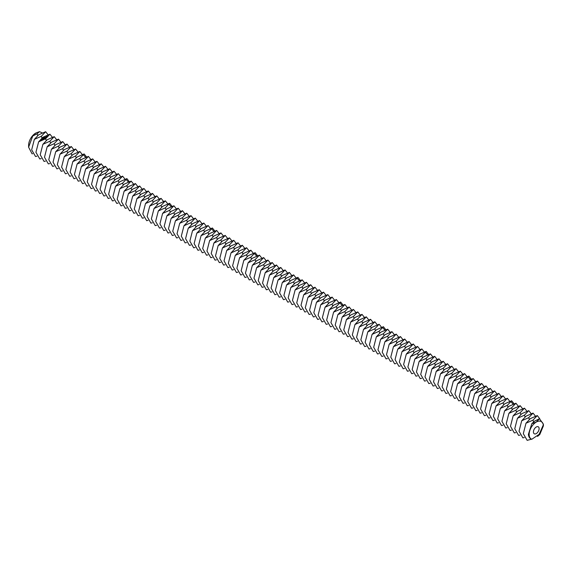 <?xml version="1.0" encoding="UTF-8"?>
<svg xmlns="http://www.w3.org/2000/svg" width="572" height="572" viewBox="0 0 572 572"><rect width="100%" height="100%" fill="white"/><g stroke="black" fill="none" stroke-linecap="round" stroke-linejoin="round"><path stroke-width="0.86" d="M533.426 431.939A4.033 2.324 120 0 0 534.262 433.783A4.033 2.324 120 0 0 538.288 431.46A4.033 2.324 120 0 0 538.288 426.805A4.033 2.324 120 0 0 535.185 427.885A4.033 2.324 120 0 0 533.426 431.939M531.817 423.652L534.606 421.099L539.475 418.718L536.271 422.064A10.074 5.82 120 0 0 529.15 434.413A10.074 5.82 120 0 0 531.774 439.275L539.124 434.355L543.307 424.924A10.074 5.82 120 0 0 536.271 422.064L531.817 423.652L528.385 434.413C528.685 437.044 529.815 438.667 531.774 439.275M42.257 132.89L39.511 131.653L37.044 133.841L32.761 136.007L35.729 133.076A10.074 5.82 120 0 0 28.6 145.417L28.6 147.168L32.082 153.832L32.64 153.704M537.551 436.415L539.818 434.448L543.4 425.883L543.307 424.924M539.475 418.718L543.4 424.174L543.4 425.883M525.99 423.216L530.33 418.632L537.301 415.572L532.961 420.155L525.99 423.216L523.308 433.669L527.155 440.347L531.531 439.196M34.341 139.368L38.681 134.785L45.653 131.724L41.32 136.308L34.341 139.368L31.667 149.821L35.514 156.499L36.915 156.17M48.098 134.778L45.653 131.724M35.729 133.076L39.511 131.653M32.761 136.007L28.6 147.168M521.714 420.749L526.054 416.166L533.025 413.098L528.685 417.689L521.714 420.749L519.033 431.202L522.879 437.88L524.281 437.551M539.768 418.74L537.301 415.572M38.617 141.842L42.957 137.251L49.928 134.191L45.596 138.774L38.617 141.842L35.936 152.288L39.79 158.966L41.191 158.637M52.367 137.244L49.928 134.191M517.438 418.282L521.778 413.699L528.75 410.632L524.41 415.215L517.438 418.282L514.757 428.735L518.604 435.414L520.005 435.077M535.463 416.159L533.025 413.098M44.344 137.208L44.73 137.158L44.344 137.208M43.987 137.738L43.586 137.559L43.987 137.738M47.712 136.644L47.054 135.921L45.803 136.3L46.461 137.023L47.712 136.644M43.236 138.295L42.836 138.109L43.236 138.295M42.786 138.36L43.15 138.352L42.786 138.36M41.727 139.153L42.128 139.118L41.706 139.103M46.168 137.287L45.031 137.373L46.168 137.287M45.581 137.745L44.58 137.559L45.145 138.124L45.581 137.859M45.052 138.252L43.808 138.138L44.916 138.231L44.587 138.538L45.045 138.202M43.658 138.646L44.452 138.638L43.679 138.288L44.201 138.61L43.515 138.581L43.737 138.953L43.05 138.689L43.851 139.089M43.315 139.532L43.679 139.203L42.821 138.86L43.558 139.239L43.315 139.532M43.122 139.675L42.264 139.332L43.107 139.625M40.998 140.262L41.699 140.269L40.998 140.262M42.507 140.133L42.871 139.804L42.099 139.454L41.634 139.74L42.364 139.661L42.507 140.133M41.327 140.54L40.855 140.369L41.32 140.49M40.998 140.784L40.154 140.669L40.991 140.741M42.893 144.308L47.233 139.725L54.204 136.658L49.864 141.241L42.893 144.308L40.212 154.755L44.065 161.44L45.467 161.104M56.642 139.711L54.204 136.658M513.163 415.815L517.503 411.232L524.474 408.165L520.134 412.748L513.163 415.815L510.481 426.262L514.335 432.947L515.729 432.611M531.188 413.685L528.75 410.632M47.555 136.293L45.867 136.207M41.563 140.254L41.12 140.233L41.563 140.333M47.169 146.775L51.509 142.192L58.48 139.125L54.14 143.708L47.169 146.775L44.487 157.228L48.341 163.907L49.735 163.571M60.918 142.178L58.48 139.125M508.887 413.341L513.227 408.758L520.198 405.698L515.858 410.281L508.887 413.341L506.206 423.795L510.06 430.473L511.454 430.144M526.912 411.218L524.474 408.165M47.147 136.815L46.325 136.78L46.518 136.222L47.19 136.336L46.997 136.887M51.444 149.242L55.784 144.659L62.756 141.599L58.416 146.182L51.444 149.242L48.763 159.695L52.617 166.373L54.011 166.044M65.194 144.652L62.756 141.599M504.611 410.875L508.951 406.292L515.923 403.231L511.582 407.815L504.611 410.875L501.93 421.328L505.784 428.006L507.178 427.677M522.636 408.751L520.198 405.698M55.72 151.709L60.06 147.126L67.031 144.065L62.691 148.648L55.72 151.709L53.039 162.162L56.893 168.84L58.287 168.511M69.469 147.118L67.031 144.065M500.336 408.408L504.676 403.825L511.647 400.757L507.307 405.348L500.336 408.408L497.654 418.861L501.508 425.539L502.902 425.203M518.361 406.284L515.923 403.231M59.996 154.183L64.336 149.599L71.307 146.532L66.967 151.115L59.996 154.183L57.314 164.629L61.168 171.314L62.562 170.978M73.745 149.585L71.307 146.532M64.271 156.649L68.611 152.066L75.583 148.999L71.243 153.582L64.271 156.649L61.59 167.095L65.444 173.781L66.838 173.445M78.021 152.052L75.583 148.999M496.06 405.941L500.4 401.358L507.371 398.291L503.031 402.874L496.06 405.941L493.379 416.395L497.232 423.073L498.627 422.737M514.085 403.818L511.647 400.757M68.547 159.116L72.887 154.533L79.858 151.466L75.518 156.056L68.547 159.116L65.866 169.569L69.712 176.248L71.114 175.911M82.296 154.519L79.858 151.466M491.784 403.474L496.124 398.891L503.095 395.824L498.755 400.407L491.784 403.474L489.103 413.921L492.957 420.606L494.358 420.27M509.809 401.344L507.371 398.291M72.823 161.583L77.163 157L84.134 153.94L79.794 158.523L72.823 161.583L70.141 172.036L73.988 178.714L75.39 178.385M86.572 156.993L84.134 153.94M487.508 401.001L491.848 396.417L498.82 393.357L494.487 397.94L487.508 401.001L484.827 411.454L488.681 418.132L490.082 417.803M505.534 398.877L503.095 395.824M483.24 398.534L487.573 393.951L494.544 390.891L490.211 395.474L483.24 398.534L480.559 408.987L484.405 415.665L485.807 415.336M501.258 396.41L498.82 393.357M77.098 164.05L81.439 159.466L88.41 156.406L84.07 160.989L77.098 164.05L74.417 174.503L78.264 181.181L79.665 180.852M90.848 159.459L88.41 156.406M478.964 396.067L483.297 391.484L490.276 388.417L485.935 393.007L478.964 396.067L476.283 406.52L480.13 413.198L481.531 412.862M496.989 393.944L494.544 390.891M81.374 166.523L85.714 161.94L92.685 158.873L88.345 163.456L81.374 166.523L78.693 176.97L82.54 183.655L83.941 183.319M95.124 161.926L92.685 158.873M474.688 393.6L479.029 389.017L486 385.95L481.66 390.533L474.688 393.6L472.007 404.046L475.854 410.732L477.255 410.396M492.714 391.47L490.276 388.417M85.65 168.99L89.983 164.407L96.961 161.34L92.621 165.923L85.65 168.99L82.969 179.444L86.815 186.122L88.217 185.786M99.399 164.393L96.961 161.34M470.413 391.134L474.753 386.55L481.724 383.483L477.384 388.066L470.413 391.134L467.732 401.58L471.578 408.258L472.98 407.929M488.438 389.003L486 385.95M89.926 171.457L94.258 166.874L101.23 163.806L96.897 168.397L89.926 171.457L87.244 181.91L91.091 188.588L92.492 188.252M103.675 166.867L101.23 163.806M466.137 388.66L470.477 384.077L477.448 381.016L473.108 385.599L466.137 388.66L463.456 399.113L467.303 405.791L468.704 405.462M484.162 386.536L481.724 383.483M94.194 173.924L98.534 169.341L105.505 166.28L101.172 170.864L94.194 173.924L91.513 184.377L95.367 191.055L96.768 190.726M107.944 169.333L105.505 166.28M461.861 386.193L466.201 381.61L473.173 378.55L468.833 383.133L461.861 386.193L459.18 396.646L463.027 403.324L464.428 402.995M479.887 384.069L477.448 381.016M98.47 176.39L102.81 171.807L109.781 168.747L105.441 173.33L98.47 176.39L95.789 186.844L99.642 193.522L101.044 193.193M112.219 171.8L109.781 168.747M457.586 383.726L461.926 379.143L468.897 376.076L464.557 380.659L457.586 383.726L454.904 394.179L458.758 400.858L460.153 400.522M475.611 381.603L473.173 378.55M102.745 178.864L107.086 174.281L114.057 171.214L109.717 175.797L102.745 178.864L100.064 189.311L103.918 195.996L105.312 195.66M116.495 174.267L114.057 171.214M107.021 181.331L111.361 176.748L118.332 173.681L113.992 178.264L107.021 181.331L104.34 191.784L108.194 198.463L109.588 198.127M120.771 176.734L118.332 173.681M467.059 376.662L464.621 373.609L457.65 376.676L453.31 381.259L450.629 391.706L454.483 398.391L455.877 398.055M471.335 379.129L468.897 376.076M464.621 373.609L460.281 378.192L453.31 381.259M111.297 183.798L115.637 179.215L122.608 176.155L118.268 180.738L111.297 183.798L108.616 194.251L112.469 200.929L113.864 200.6M125.046 179.208L122.608 176.155M449.034 378.793L453.374 374.202L460.346 371.142L456.006 375.725L449.034 378.793L446.353 389.239L450.207 395.917L451.601 395.588M115.573 186.265L119.913 181.681L126.884 178.621L122.544 183.204L115.573 186.265L112.891 196.718L116.745 203.396L118.139 203.067M129.322 181.674L126.884 178.621M444.759 376.319L449.099 371.736L456.07 368.675L451.73 373.259L444.759 376.319L442.077 386.772L445.931 393.45L447.325 393.121M462.784 374.195L460.346 371.142M440.483 373.852L444.823 369.269L451.794 366.209L447.454 370.792L440.483 373.852L437.802 384.305L441.656 390.983L443.05 390.655M458.508 371.728L456.07 368.675M119.848 188.739L124.188 184.148L131.16 181.088L126.82 185.671L119.848 188.739L117.167 199.185L121.021 205.863L122.415 205.534M133.598 184.141L131.16 181.088M436.207 371.385L440.547 366.802L447.518 363.735L443.178 368.318L436.207 371.385L433.526 381.839L437.38 388.517L438.781 388.181M454.232 369.262L451.794 366.209M124.124 191.205L128.464 186.622L135.435 183.555L131.095 188.138L124.124 191.205L121.443 201.651L125.297 208.337L126.691 208.001M137.873 186.608L135.435 183.555M431.931 368.919L436.272 364.335L443.243 361.268L438.903 365.851L431.931 368.919L429.25 379.365L433.104 386.05L434.506 385.714M449.957 366.788L447.518 363.735M128.4 193.672L132.74 189.089L139.711 186.022L135.371 190.605L128.4 193.672L125.718 204.125L129.565 210.803L130.967 210.467M142.149 189.075L139.711 186.022M427.656 366.452L431.996 361.861L438.967 358.801L434.634 363.384L427.656 366.452L424.982 376.898L428.828 383.576L430.23 383.247M445.681 364.321L443.243 361.268M132.675 196.139L137.015 191.556L143.987 188.495L139.647 193.079L132.675 196.139L129.994 206.592L133.841 213.27L135.242 212.941M146.425 191.548L143.987 188.495M423.387 363.978L427.72 359.395L434.699 356.335L430.358 360.918L423.387 363.978L420.706 374.431L424.553 381.109L425.954 380.78M441.412 361.854L438.967 358.801M136.951 198.606L141.291 194.022L148.262 190.962L143.922 195.545L136.951 198.606L134.27 209.059L138.117 215.737L139.518 215.408M150.701 194.015L148.262 190.962M419.112 361.511L423.444 356.928L430.423 353.861L426.083 358.451L419.112 361.511L416.43 371.964L420.277 378.643L421.678 378.314M437.137 359.388L434.699 356.335M141.227 201.079L145.56 196.489L152.538 193.429L148.198 198.012L141.227 201.079L138.546 211.526L142.392 218.204L143.794 217.875M154.976 196.482L152.538 193.429M414.836 359.044L419.176 354.461L426.147 351.394L421.807 355.977L414.836 359.044L412.155 369.498L416.001 376.176L417.403 375.84M432.861 356.921L430.423 353.861M145.502 203.546L149.835 198.963L156.807 195.896L152.474 200.479L145.502 203.546L142.821 214L146.668 220.678L148.069 220.342M159.252 198.949L156.807 195.896M149.771 206.013L154.111 201.43L161.082 198.362L156.749 202.946L149.771 206.013L147.09 216.466L150.944 223.144L152.345 222.808M163.52 201.415L161.082 198.362M424.31 351.98L421.871 348.927L414.9 351.995L410.56 356.578L407.879 367.024L411.726 373.709L413.127 373.373M428.585 354.447L426.147 351.394M421.871 348.927L417.531 353.51L410.56 356.578M154.047 208.48L158.387 203.897L165.358 200.836L161.018 205.419L154.047 208.48L151.365 218.933L155.219 225.611L156.621 225.282M167.796 203.889L165.358 200.836M406.284 354.104L410.624 349.521L417.596 346.46L413.256 351.044L406.284 354.104L403.603 364.557L407.45 371.235L408.851 370.906M158.322 210.946L162.662 206.363L169.634 203.303L165.294 207.886L158.322 210.946L155.641 221.4L159.495 228.078L160.889 227.749M172.072 206.356L169.634 203.303M402.009 351.637L406.349 347.054L413.32 343.994L408.98 348.577L402.009 351.637L399.327 362.09L403.181 368.768L404.576 368.439M420.034 349.513L417.596 346.46M397.733 349.17L402.073 344.587L409.044 341.52L404.704 346.11L397.733 349.17L395.052 359.624L398.906 366.302L400.3 365.966M415.758 347.047L413.32 343.994M162.598 213.42L166.938 208.837L173.909 205.77L169.569 210.353L162.598 213.42L159.917 223.867L163.771 230.545L165.165 230.216M176.348 208.823L173.909 205.77M393.457 346.703L397.797 342.12L404.769 339.053L400.429 343.636L393.457 346.703L390.776 357.157L394.63 363.835L396.024 363.499M411.482 344.58L409.044 341.52M166.874 215.887L171.214 211.304L178.185 208.237L173.845 212.82L166.874 215.887L164.193 226.333L168.046 233.018L169.441 232.682M180.623 211.29L178.185 208.237M389.182 344.237L393.522 339.654L400.493 336.586L396.153 341.169L389.182 344.237L386.5 354.683L390.354 361.368L391.748 361.032M407.207 342.106L404.769 339.053M171.15 218.354L175.49 213.771L182.461 210.703L178.121 215.294L171.15 218.354L168.468 228.807L172.322 235.485L173.716 235.149M184.899 213.756L182.461 210.703M384.906 341.763L389.246 337.18L396.217 334.12L391.877 338.703L384.906 341.763L382.225 352.216L386.079 358.894L387.473 358.565M402.931 339.639L400.493 336.586M175.425 220.821L179.765 216.237L186.737 213.177L182.396 217.76L175.425 220.821L172.744 231.274L176.598 237.952L177.992 237.623M189.175 216.23L186.737 213.177M380.63 339.296L384.97 334.713L391.942 331.653L387.601 336.236L380.63 339.296L377.949 349.749L381.803 356.428L383.197 356.099M398.655 337.173L396.217 334.12M179.701 223.287L184.041 218.704L191.012 215.644L186.672 220.227L179.701 223.287L177.02 233.741L180.874 240.419L182.268 240.09M193.45 218.697L191.012 215.644M376.355 336.829L380.695 332.246L387.666 329.179L383.326 333.769L376.355 336.829L373.673 347.283L377.527 353.961L378.929 353.625M394.38 334.706L391.942 331.653M183.977 225.761L188.317 221.178L195.288 218.111L190.948 222.694L183.977 225.761L181.295 236.207L185.142 242.893L186.543 242.557M197.726 221.164L195.288 218.111M372.079 334.363L376.419 329.779L383.39 326.712L379.057 331.295L372.079 334.363L369.398 344.809L373.251 351.494L374.653 351.158M390.104 332.232L387.666 329.179M188.252 228.228L192.592 223.645L199.564 220.577L195.224 225.161L188.252 228.228L185.571 238.681L189.418 245.359L190.819 245.023M202.002 223.631L199.564 220.577M192.528 230.695L196.868 226.112L203.839 223.044L199.499 227.635L192.528 230.695L189.847 241.148L193.693 247.826L195.095 247.49M206.278 226.104L203.839 223.044M381.56 327.298L379.114 324.245L372.143 327.313L367.81 331.896L365.129 342.342L368.976 349.02L370.377 348.691M385.835 329.765L383.39 326.712M379.114 324.245L374.782 328.828L367.81 331.896M196.804 233.162L201.137 228.578L208.115 225.518L203.775 230.101L196.804 233.162L194.123 243.615L197.969 250.293L199.371 249.964M210.553 228.571L208.115 225.518M363.535 329.422L367.868 324.839L374.846 321.779L370.506 326.362L363.535 329.422L360.853 339.875L364.7 346.553L366.101 346.224M201.079 235.628L205.412 231.045L212.384 227.985L208.051 232.568L201.079 235.628L198.398 246.082L202.245 252.76L203.646 252.431M214.829 231.038L212.384 227.985M359.259 326.955L363.599 322.372L370.57 319.312L366.23 323.895L359.259 326.955L356.578 337.408L360.424 344.087L361.826 343.758M377.284 324.832L374.846 321.779M354.983 324.488L359.323 319.905L366.294 316.838L361.954 321.421L354.983 324.488L352.302 334.942L356.149 341.62L357.55 341.284M373.008 322.365L370.57 319.312M205.348 238.102L209.688 233.519L216.659 230.452L212.326 235.035L205.348 238.102L202.667 248.548L206.521 255.234L207.922 254.897M219.097 233.505L216.659 230.452M350.707 322.022L355.048 317.439L362.019 314.371L357.679 318.954L350.707 322.022L348.026 332.468L351.873 339.153L353.274 338.817M368.733 319.891L366.294 316.838M209.624 240.569L213.964 235.986L220.935 232.918L216.595 237.502L209.624 240.569L206.942 251.022L210.796 257.7L212.198 257.364M223.373 235.971L220.935 232.918M346.432 319.555L350.772 314.965L357.743 311.904L353.403 316.488L346.432 319.555L343.751 330.001L347.604 336.679L348.999 336.35M364.457 317.424L362.019 314.371M213.899 243.036L218.239 238.452L225.211 235.392L220.871 239.975L213.899 243.036L211.218 253.489L215.072 260.167L216.466 259.838M227.649 238.445L225.211 235.392M342.156 317.081L346.496 312.498L353.467 309.438L349.127 314.021L342.156 317.081L339.475 327.534L343.329 334.212L344.723 333.884M360.181 314.957L357.743 311.904M218.175 245.502L222.515 240.919L229.486 237.859L225.146 242.442L218.175 245.502L215.494 255.956L219.348 262.634L220.742 262.305M231.925 240.912L229.486 237.859M337.88 314.614L342.22 310.031L349.192 306.971L344.852 311.554L337.88 314.614L335.199 325.068L339.053 331.746L340.447 331.417M355.906 312.491L353.467 309.438M222.451 247.976L226.791 243.386L233.762 240.326L229.422 244.909L222.451 247.976L219.77 258.422L223.623 265.101L225.018 264.772M236.2 243.379L233.762 240.326M333.605 312.148L337.945 307.564L344.916 304.497L340.576 309.08L333.605 312.148L330.923 322.601L334.777 329.279L336.172 328.943M351.63 310.024L349.192 306.971M226.727 250.443L231.067 245.86L238.038 242.793L233.698 247.376L226.727 250.443L224.045 260.889L227.899 267.574L229.293 267.238M240.476 245.846L238.038 242.793M329.329 309.681L333.669 305.098L340.64 302.03L336.3 306.613L329.329 309.681L326.648 320.127L330.502 326.812L331.896 326.476M347.354 307.55L344.916 304.497M231.002 252.91L235.342 248.327L242.313 245.259L237.973 249.842L231.002 252.91L228.321 263.363L232.175 270.041L233.569 269.705M244.752 248.312L242.313 245.259M235.278 255.377L239.618 250.793L246.589 247.733L242.249 252.316L235.278 255.377L232.597 265.83L236.45 272.508L237.845 272.179M249.027 250.786L246.589 247.733M338.803 302.617L336.365 299.564L329.393 302.624L325.053 307.214L322.372 317.66L326.226 324.338L327.62 324.009M343.078 305.083L340.64 302.03M336.365 299.564L332.025 304.147L325.053 307.214M239.554 257.843L243.894 253.26L250.865 250.2L246.525 254.783L239.554 257.843L236.872 268.297L240.719 274.975L242.12 274.646M253.303 253.253L250.865 250.2M320.778 304.74L325.118 300.157L332.089 297.097L327.749 301.68L320.778 304.74L318.096 315.193L321.95 321.872L323.352 321.543M243.829 260.317L248.169 255.727L255.141 252.667L250.801 257.25L243.829 260.317L241.148 270.763L244.995 277.441L246.396 277.113M257.579 255.72L255.141 252.667M316.502 302.273L320.842 297.69L327.813 294.623L323.48 299.213L316.502 302.273L313.821 312.727L317.674 319.405L319.076 319.076M334.527 300.15L332.089 297.097M312.233 299.807L316.566 295.223L323.537 292.156L319.205 296.739L312.233 299.807L309.552 310.26L313.399 316.938L314.8 316.602M330.258 297.683L327.813 294.623M248.105 262.784L252.445 258.201L259.416 255.133L255.076 259.717L248.105 262.784L245.424 273.23L249.27 279.915L250.672 279.579M261.854 258.187L259.416 255.133M307.958 297.34L312.291 292.757L319.269 289.689L314.929 294.273L307.958 297.34L305.276 307.786L309.123 314.471L310.524 314.135M325.983 295.209L323.537 292.156M252.381 265.251L256.714 260.668L263.692 257.6L259.352 262.183L252.381 265.251L249.699 275.704L253.546 282.382L254.948 282.046M266.13 260.653L263.692 257.6M303.682 294.866L308.022 290.283L314.993 287.223L310.653 291.806L303.682 294.866L301.001 305.319L304.847 311.997L306.249 311.668M321.707 292.742L319.269 289.689M256.656 267.717L260.989 263.134L267.961 260.074L263.628 264.657L256.656 267.717L253.975 278.171L257.822 284.849L259.223 284.52M270.406 263.127L267.961 260.074M299.406 292.399L303.746 287.816L310.718 284.756L306.377 289.339L299.406 292.399L296.725 302.853L300.572 309.531L301.973 309.202M317.431 290.276L314.993 287.223M260.925 270.184L265.265 265.601L272.236 262.541L267.903 267.124L260.925 270.184L258.244 280.637L262.098 287.316L263.499 286.987M274.674 265.594L272.236 262.541M295.131 289.933L299.471 285.349L306.442 282.282L302.102 286.872L295.131 289.933L292.449 300.386L296.296 307.064L297.697 306.728M313.156 287.809L310.718 284.756M265.201 272.658L269.541 268.075L276.512 265.008L272.172 269.591L265.201 272.658L262.519 283.104L266.373 289.782L267.775 289.453M278.95 268.061L276.512 265.008M290.855 287.466L295.195 282.883L302.166 279.815L297.826 284.398L290.855 287.466L288.174 297.919L292.027 304.597L293.422 304.261M308.88 285.342L306.442 282.282M269.476 275.125L273.816 270.542L280.788 267.474L276.448 272.058L269.476 275.125L266.795 285.571L270.649 292.256L272.043 291.92M283.226 270.527L280.788 267.474M286.579 284.999L290.919 280.416L297.89 277.348L293.55 281.932L286.579 284.999L283.898 295.445L287.752 302.13L289.146 301.794M304.604 282.868L302.166 279.815M273.752 277.592L278.092 273.008L285.063 269.941L280.723 274.531L273.752 277.592L271.071 288.045L274.925 294.723L276.319 294.387M287.502 272.994L285.063 269.941M278.028 280.058L282.368 275.475L289.339 272.415L284.999 276.998L278.028 280.058L275.346 290.512L279.2 297.19L280.595 296.861M291.777 275.468L289.339 272.415M296.053 277.935L293.615 274.882L286.643 277.942L282.303 282.525L279.622 292.978L283.476 299.656L284.87 299.328M300.329 280.402L297.89 277.348M293.615 274.882L289.275 279.465L282.303 282.525M533.619 421.857L532.961 420.155M37.702 135.543L37.044 133.841M529.343 419.39L528.685 417.689M41.978 138.009L41.32 136.308M525.067 416.916L524.41 415.215M46.253 140.476L45.596 138.774M520.792 414.45L520.134 412.748M50.529 142.943L49.864 141.241M516.516 411.983L515.858 410.281M54.805 145.41L54.14 143.708M512.247 409.516L511.582 407.815M59.08 147.883L58.416 146.182M507.972 407.042L507.307 405.348M63.356 150.35L62.691 148.648M510.96 401.716L513.134 404.161M67.625 152.817L66.967 151.115M503.696 404.576L503.031 402.874M71.9 155.284L71.243 153.582M499.42 402.109L498.755 400.407M76.176 157.75L75.518 156.056M495.145 399.642L494.487 397.94M83.448 154.89L85.614 157.336M490.869 397.175L490.211 395.474M80.452 160.224L79.794 158.523M84.727 162.691L84.07 160.989M486.593 394.701L485.935 393.007M89.003 165.158L88.345 163.456M482.318 392.235L481.66 390.533M93.279 167.625L92.621 165.923M478.042 389.768L477.384 388.066M97.555 170.091L96.897 168.397M473.766 387.301L473.108 385.599M101.83 172.565L101.172 170.864M469.49 384.834L468.833 383.133M106.106 175.032L105.441 173.33M465.215 382.361L464.557 380.659M110.382 177.499L109.717 175.797M468.211 377.034L470.377 379.479M114.657 179.965L113.992 178.264M460.939 379.894L460.281 378.192M118.933 182.439L118.268 180.738M456.671 377.427L456.006 375.725M126.197 179.572L128.371 182.018M452.395 374.96L451.73 373.259M123.202 184.906L122.544 183.204M448.119 372.494L447.454 370.792M127.477 187.373L126.82 185.671M443.843 370.02L443.178 368.318M131.753 189.84L131.095 188.138M439.568 367.553L438.903 365.851M136.029 192.306L135.371 190.605M435.292 365.086L434.634 363.384M140.304 194.78L139.647 193.079M431.016 362.619L430.358 360.918M144.58 197.247L143.922 195.545M426.741 360.153L426.083 358.451M148.856 199.714L148.198 198.012M422.465 357.679L421.807 355.977M153.132 202.181L152.474 200.479M425.461 352.352L427.627 354.797M157.407 204.647L156.749 202.946M418.189 355.212L417.531 353.51M161.683 207.121L161.018 205.419M413.913 352.745L413.256 351.044M168.947 204.254L171.121 206.699M409.638 350.278L408.98 348.577M165.959 209.588L165.294 207.886M405.362 347.805L404.704 346.11M170.234 212.055L169.569 210.353M401.086 345.338L400.429 343.636M174.51 214.521L173.845 212.82M396.818 342.871L396.153 341.169M178.779 216.988L178.121 215.294M392.542 340.404L391.877 338.703M183.054 219.462L182.396 217.76M388.266 337.938L387.601 336.236M187.33 221.929L186.672 220.227M383.991 335.464L383.326 333.769M191.606 224.396L190.948 222.694M379.715 332.997L379.057 331.295M195.881 226.862L195.224 225.161M382.711 327.67L384.877 330.115M200.157 229.329L199.499 227.635M375.439 330.53L374.782 328.828M204.433 231.803L203.775 230.101M371.164 328.063L370.506 326.362M211.704 228.936L213.871 231.381M366.888 325.597L366.23 323.895M208.708 234.27L208.051 232.568M362.612 323.123L361.954 321.421M212.984 236.737L212.326 235.035M358.337 320.656L357.679 318.954M217.26 239.203L216.595 237.502M354.061 318.189L353.403 316.488M221.536 241.677L220.871 239.975M349.785 315.723L349.127 314.021M225.811 244.144L225.146 242.442M345.509 313.256L344.852 311.554M230.087 246.611L229.422 244.909M341.241 310.782L340.576 309.08M234.356 249.077L233.698 247.376M336.965 308.315L336.3 306.613M238.631 251.544L237.973 249.842M339.954 302.988L342.127 305.434M242.907 254.018L242.249 252.316M332.69 305.848L332.025 304.147M247.183 256.485L246.525 254.783M328.414 303.382L327.749 301.68M254.454 253.618L256.621 256.063M324.138 300.915L323.48 299.213M251.458 258.952L250.801 257.25M319.862 298.441L319.205 296.739M255.734 261.418L255.076 259.717M315.587 295.974L314.929 294.273M260.01 263.885L259.352 262.183M311.311 293.507L310.653 291.806M264.285 266.359L263.628 264.657M307.035 291.041L306.377 289.339M268.561 268.826L267.903 267.124M302.76 288.567L302.102 286.872M272.837 271.292L272.172 269.591M298.484 286.1L297.826 284.398M277.113 273.759L276.448 272.058M294.208 283.633L293.55 281.932M281.388 276.226L280.723 274.531M297.204 278.307L299.37 280.745M285.664 278.7L284.999 276.998M289.933 281.167L289.275 279.465"/></g></svg>
